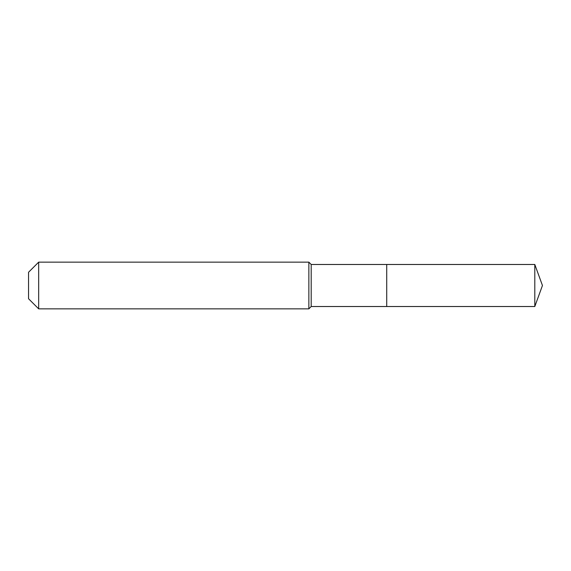 <?xml version="1.0" encoding="UTF-8"?>
<svg xmlns="http://www.w3.org/2000/svg" width="571" height="571" viewBox="0 0 571 571"><rect width="100%" height="100%" fill="white"/><g stroke="black" fill="none" stroke-linecap="round" stroke-linejoin="round"><path stroke-width="0.86" d="M534.799 306.52L534.799 264.48L542.45 285.5L534.799 306.52L386.724 306.52L534.799 306.52L542.45 285.5L534.799 306.52L386.724 306.52L386.724 264.48L311.195 264.48L308.861 262.139L38.671 262.139L28.55 272.26L28.55 298.74L38.671 308.861L38.671 262.139M542.45 285.5L534.799 264.48L386.724 264.48L386.724 306.52L311.195 306.52L311.195 264.48M311.195 306.52L308.861 308.861L308.861 262.139M308.861 308.861L38.671 308.861M534.799 264.48L386.724 264.48"/></g></svg>
